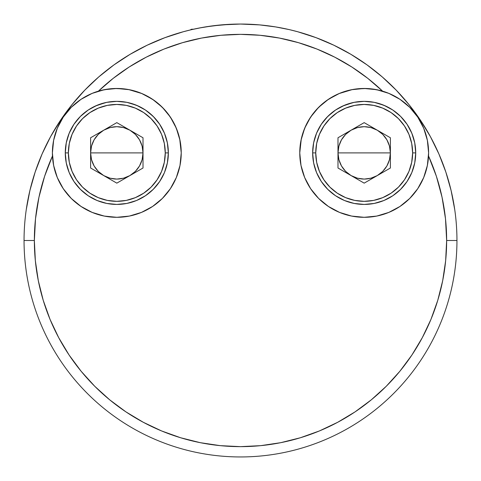<?xml version="1.0" encoding="UTF-8"?>
<svg xmlns="http://www.w3.org/2000/svg" width="481" height="481" viewBox="0 0 481 481"><rect width="100%" height="100%" fill="white"/><g stroke="black" fill="none" stroke-linecap="round" stroke-linejoin="round"><path stroke-width="0.72" d="M199.314 28.006L198.809 28.102M281.066 27.886L276.629 27.086M205.369 26.918L203.679 27.207M199.519 27.964L197.962 28.271M289.628 29.702L285.954 28.878M289.219 29.606L275.643 26.924L259.578 24.892M325.691 101.238A64.418 64.418 0 0 1 382.599 91.156A206.145 206.145 0 0 0 98.407 91.156L113.221 78.343L129.191 66.991L146.164 57.209L163.985 49.08L182.503 42.683L201.539 38.071L220.929 35.287L240.5 34.355L260.071 35.287L279.461 38.071L298.497 42.683L317.015 49.08L334.836 57.209L351.809 66.991L367.779 78.343L382.599 91.156M24.05 240.5A216.45 216.45 0 0 1 240.5 24.05A216.45 216.45 0 0 1 456.95 240.5A216.45 216.45 0 0 0 240.5 24.05A216.45 216.45 0 0 0 24.05 240.5L34.355 240.5A206.145 206.145 0 0 1 52.471 156.006L44.613 176.293L38.937 197.294L35.504 218.777L34.355 240.5L24.05 240.5A216.45 216.45 0 0 0 240.5 456.95A216.45 216.45 0 0 0 456.95 240.5L446.645 240.5L456.95 240.5A216.45 216.45 0 0 1 240.5 456.95A216.45 216.45 0 0 1 24.05 240.5M275.679 26.93L259.56 24.892L240.5 24.05L221.428 24.892L205.345 26.924L212.867 25.824M202.134 27.477L191.703 29.624M259.56 24.892L250.252 24.272M275.643 26.924L281.818 28.03M287.241 29.155L288.408 29.419M282.804 28.223L284.379 28.541M428.529 156.006A206.145 206.145 0 0 1 240.5 446.645A206.145 206.145 0 0 1 34.355 240.5L35.347 260.708L38.318 280.718L43.236 300.342L50.048 319.39L58.7 337.674L69.096 355.026L81.151 371.278L94.733 386.267L109.722 399.849L125.974 411.904L143.326 422.3L161.61 430.952L180.658 437.764L200.282 442.682L220.292 445.653L240.5 446.645L260.708 445.653L280.718 442.682L300.342 437.764L319.39 430.952L337.674 422.3L355.026 411.904L371.278 399.849L386.267 386.267L399.849 371.278L411.904 355.026L422.3 337.674L430.952 319.39L437.764 300.342L442.682 280.718L445.653 260.708L446.645 240.5L445.496 218.777L442.063 197.294L436.387 176.293L428.529 156.006M364.183 152.892L390.386 152.892C390.061 162.782 385.69 170.346 377.284 175.577C368.554 180.243 359.818 180.243 351.088 175.577C342.676 170.346 338.311 162.782 337.987 152.892L364.183 152.892L337.987 152.892L338.877 159.668L341.498 165.987L345.659 171.416L351.088 175.577L357.407 178.198L364.183 179.088L370.965 178.198L377.284 175.577L382.714 171.416L386.874 165.987L389.496 159.668L390.386 152.892L389.496 146.11L386.874 139.791L382.714 134.361L377.284 130.201L370.965 127.579L364.183 126.689L357.407 127.579L351.088 130.201L345.659 134.361L341.498 139.791L338.877 146.11L337.987 152.892C338.311 142.995 342.676 135.432 351.088 130.201C359.818 125.535 368.554 125.535 377.284 130.201C385.69 135.432 390.061 142.995 390.386 152.892L364.183 152.892M415.013 144.36L415.722 152.892A51.533 51.533 0 0 0 364.183 101.353A51.533 51.533 0 0 0 312.65 152.892L315.74 152.892A48.443 48.443 0 0 1 364.183 104.443A48.443 48.443 0 0 1 412.632 152.892L415.722 152.892L414.73 142.833L411.796 133.165L407.034 124.26L400.625 116.45L392.815 110.041L383.91 105.279L374.242 102.345L364.183 101.353L354.13 102.345L344.462 105.279L335.552 110.041L327.747 116.45L321.338 124.26L316.57 133.165L313.642 142.833L312.65 152.892A51.533 51.533 0 0 1 364.183 101.353A51.533 51.533 0 0 1 415.722 152.892A51.533 51.533 0 0 1 364.183 204.425A51.533 51.533 0 0 1 312.65 152.892L313.642 162.945L316.57 172.613L321.338 181.523L327.747 189.328L335.552 195.737L344.462 200.505L354.13 203.433L364.183 204.425L374.242 203.433L383.91 200.505L392.815 195.737L400.625 189.328L407.034 181.523L411.796 172.613L414.73 162.945L415.722 152.892L412.632 152.892A48.443 48.443 0 0 1 364.183 201.335A48.443 48.443 0 0 1 315.74 152.892L312.65 152.892A51.533 51.533 0 0 0 364.183 204.425A51.533 51.533 0 0 0 415.722 152.892L414.941 161.826M299.765 152.892A64.418 64.418 0 0 1 364.183 88.468A64.418 64.418 0 0 1 428.607 152.892A64.418 64.418 0 0 1 364.183 217.31A64.418 64.418 0 0 1 299.765 152.892L301.004 140.32L304.671 128.235L310.624 117.099L318.632 107.335L328.397 99.326L339.532 93.374L351.617 89.706L364.183 88.468L376.755 89.706L388.84 93.374L399.976 99.326L409.74 107.335L417.748 117.099L423.701 128.235L427.368 140.32L428.607 152.892L427.368 165.458L423.701 177.543L417.748 188.678L409.74 198.443L399.976 206.451L388.84 212.404L376.755 216.071L364.183 217.31L351.617 216.071L339.532 212.404L328.397 206.451L318.632 198.443L310.624 188.678L304.671 177.543L301.004 165.458L299.765 152.892L301.268 139.063L299.765 152.814M65.717 159.614L65.278 152.892A51.533 51.533 0 0 1 116.817 101.353A51.533 51.533 0 0 1 168.35 152.892A51.533 51.533 0 0 0 116.817 101.353A51.533 51.533 0 0 0 65.278 152.892L68.368 152.892A48.443 48.443 0 0 1 116.817 104.443A48.443 48.443 0 0 1 165.26 152.892L168.35 152.892L167.358 142.833L164.43 133.165L159.662 124.26L153.253 116.45L145.448 110.041L136.538 105.279L126.87 102.345L116.817 101.353L106.758 102.345L97.09 105.279L88.185 110.041L80.375 116.45L73.966 124.26L69.204 133.165L66.27 142.833L65.278 152.892L66.27 162.945L69.204 172.613L73.966 181.523L80.375 189.328L88.185 195.737L97.09 200.505L106.758 203.433L116.817 204.425L126.87 203.433L136.538 200.505L145.448 195.737L153.253 189.328L159.662 181.523L164.43 172.613L167.358 162.945L168.35 152.892L165.26 152.892A48.443 48.443 0 0 1 116.817 201.335A48.443 48.443 0 0 1 68.368 152.892L65.278 152.892A51.533 51.533 0 0 0 116.817 204.425A51.533 51.533 0 0 0 168.35 152.892A51.533 51.533 0 0 1 116.817 204.425A51.533 51.533 0 0 1 65.278 152.892L66.222 143.079M116.817 152.892L143.013 152.892C142.689 162.782 138.324 170.346 129.912 175.577C121.182 180.243 112.446 180.243 103.716 175.577C95.31 170.346 90.939 162.782 90.614 152.892L116.817 152.892L90.614 152.892C90.939 142.995 95.31 135.432 103.716 130.201C112.446 125.535 121.182 125.535 129.912 130.201C138.324 135.432 142.689 142.995 143.013 152.892L116.817 152.892M52.393 152.892A64.418 64.418 0 0 1 116.817 88.468A64.418 64.418 0 0 1 181.235 152.892L179.996 165.458L176.329 177.543L170.376 188.678L162.368 198.443L152.603 206.451L141.468 212.404L129.383 216.071L116.817 217.31L104.245 216.071L92.16 212.404L81.024 206.451L71.26 198.443L63.252 188.678L57.299 177.543L53.631 165.458L52.393 152.892L53.631 140.32L57.299 128.235L63.252 117.099L71.26 107.335L81.024 99.326L92.16 93.374L104.245 89.706L116.817 88.468L129.383 89.706L141.468 93.374L152.603 99.326L162.368 107.335L170.376 117.099L176.329 128.235L179.996 140.32L181.235 152.892A64.418 64.418 0 0 1 116.817 217.31A64.418 64.418 0 0 1 52.393 152.892M103.716 130.201L98.286 134.361L94.126 139.791L91.504 146.11L90.614 152.892L91.504 159.668L94.126 165.987L98.286 171.416L103.716 175.577L110.035 178.198L116.817 179.088L123.593 178.198L129.912 175.577L135.341 171.416L139.502 165.987L142.123 159.668L143.013 152.892L142.123 146.11L139.502 139.791L135.341 134.361L129.912 130.201L123.593 127.579L116.817 126.689L110.035 127.579L103.716 130.201M90.614 137.764L116.817 122.637L143.013 137.764L143.013 168.013L116.817 183.141L143.013 168.013L143.013 137.764L116.817 122.637L90.614 137.764L90.614 168.013L116.817 183.141L90.614 168.013L90.614 137.764M165.26 152.892L164.328 143.44L161.568 134.349L157.095 125.974L151.07 118.633L143.729 112.608L135.353 108.135L126.262 105.375L116.817 104.443L107.365 105.375L98.274 108.135L89.899 112.608L82.558 118.633L76.533 125.974L72.06 134.349L69.3 143.44L68.368 152.892L69.3 162.337L72.06 171.428L76.533 179.804L82.558 187.145L89.899 193.17L98.274 197.643L107.365 200.403L116.817 201.335L126.262 200.403L135.353 197.643L143.729 193.17L151.07 187.145L157.095 179.804L161.568 171.428L164.328 162.337L165.26 152.892M94.504 92.454L90.723 93.993M83.051 98.028L80.525 99.663M71.573 107.029L69.781 108.868M64.051 115.927L61.857 119.282M58.201 126.166L56.584 130.038M54.203 137.722L53.439 141.324M427.561 141.324L426.797 137.722M424.416 130.038L422.799 126.166M419.143 119.282L416.949 115.927M411.219 108.868L409.427 107.029M400.475 99.663L397.949 98.028M390.277 93.993L386.496 92.454M412.632 152.892L411.7 143.44L408.94 134.349L404.467 125.974L398.442 118.633L391.101 112.608L382.726 108.135L373.635 105.375L364.183 104.443L354.737 105.375L345.647 108.135L337.271 112.608L329.93 118.633L323.905 125.974L319.432 134.349L316.672 143.44L315.74 152.892L316.672 162.337L319.432 171.428L323.905 179.804L329.93 187.145L337.271 193.17L345.647 197.643L354.737 200.403L364.183 201.335L373.635 200.403L382.726 197.643L391.101 193.17L398.442 187.145L404.467 179.804L408.94 171.428L411.7 162.337L412.632 152.892M364.183 122.637L390.386 137.764L390.386 168.013L364.183 183.141L337.987 168.013L337.987 137.764L364.183 122.637L390.386 137.764L390.386 168.013L364.183 183.141L337.987 168.013L337.987 137.764L364.183 122.637M230.784 24.266L240.5 24.05M230.766 24.266L212.824 25.824L199.176 28.03M181.235 152.814L179.732 139.063M178.619 134.716L175.276 125.83M172.889 121.176L167.995 113.769M164.586 109.674L158.027 103.373M154.118 100.373L144.793 94.865M141.961 93.579L128.655 89.568M125.048 88.997L114.761 88.504M109.734 88.859L100.872 90.47M380.128 90.47L371.266 88.859M366.239 88.504L355.952 88.997M352.345 89.568L339.039 93.579L352.345 89.568M336.207 94.865L326.882 100.373L336.207 94.865M322.973 103.373L316.414 109.674M313.005 113.769L308.111 121.176L310.636 117.081M305.724 125.83L302.381 134.716L305.724 125.83M300.968 165.266L301.389 167.256M304.593 177.363L306.68 181.932M318.362 198.166L322.444 201.954L318.362 198.166M327.994 206.181L328.379 206.439M338.997 212.181L344.42 214.201M350.956 215.933L356.728 216.877M363.414 217.304L369.312 217.105M375.901 216.234L381.68 214.887M387.945 212.77L393.38 210.311M399.086 207.034L399.976 206.451M408.91 199.254L413.041 194.883L408.91 199.254M417.736 188.696L420.256 184.614M423.172 178.782L425.342 173.142M427.068 166.871L428.108 160.907M52.892 160.907L53.932 166.871M55.658 173.142L57.828 178.782M60.744 184.614L63.955 189.712M67.959 194.883L72.09 199.254M77.032 203.559L81.914 207.034M87.62 210.311L93.055 212.77M99.32 214.887L105.099 216.234M111.688 217.105L117.586 217.304M124.278 216.877L130.044 215.933M136.58 214.201L142.003 212.181M148.154 209.175L153.006 206.181M158.556 201.954L162.638 198.166M167.388 192.797L170.539 188.438M174.32 181.932L176.407 177.363M179.611 167.25L180.032 165.266M454.731 209.578L451.124 190.614L445.839 172.048L438.925 154.022L430.429 136.688L420.424 120.178L408.988 104.63L396.212 90.157L382.203 76.882L367.057 64.905L350.908 54.329L333.88 45.232L316.113 37.686L297.745 31.758M297.637 31.728L290.127 29.816M282.233 28.108L281.68 28M195.058 28.872L193.909 29.125L195.058 28.872M192.178 29.515L191.366 29.702L192.178 29.515M190.873 29.816L183.363 31.728L190.873 29.816M183.255 31.758L164.887 37.686L147.12 45.232L130.092 54.329L113.943 64.905L98.797 76.882L84.788 90.157L72.012 104.63L60.576 120.178L50.571 136.688L42.075 154.022L35.161 172.048L29.876 190.614L26.269 209.578M445.839 172.048L438.925 154.022M408.988 104.63L396.212 90.157M164.887 37.686L147.12 45.232L130.092 54.329M84.788 90.157L72.012 104.63M60.576 120.178L50.571 136.688L42.075 154.022L35.161 172.048M414.496 164.057L411.796 172.613L407.66 180.567M406.397 182.461L405.08 184.253M405.074 184.265L400.625 189.328L393.753 195.1M391.865 196.362L389.965 197.517M389.953 197.523L383.91 200.505L375.354 203.198M387.812 107.089L391.865 109.415M395.16 111.7L400.625 116.45M400.637 116.456L401.497 117.34M402.958 118.933L405.062 121.507M405.08 121.525L406.397 123.322M408.237 126.148L408.808 127.11M408.82 127.122L412.025 133.73M412.596 135.215L414.496 141.721M373.124 203.643L364.183 204.425L355.249 203.643M353.018 203.198L344.462 200.505L336.508 196.362M336.508 109.415L340.554 107.089M342.688 106.054L353.018 102.579M355.249 102.134L357.479 101.792M370.893 101.792L373.124 102.134M375.354 102.579L377.621 103.138M377.525 103.108L385.684 106.054M334.614 195.1L327.747 189.328L321.975 182.461M320.713 180.567L316.57 172.613L313.877 164.057M313.432 161.826L313.095 159.626M313.089 159.614L312.65 152.892L313.359 144.36M313.877 141.721L315.776 135.215M316.342 133.73L319.552 127.122M319.564 127.11L320.136 126.142M321.975 123.322L325.415 118.933M326.876 117.34L333.213 111.7M357.461 203.986L364.183 204.425L370.911 203.986M360.143 101.515L356.926 101.87M368.23 101.515L371.446 101.87M374.242 203.433L364.183 204.425L354.13 203.433M312.65 152.892L313.594 143.079M314.321 139.863L316.39 133.622M317.995 130.032L320.929 124.874M323.358 121.434L327.056 117.148M330.207 114.141L334.548 110.732M338.287 108.333L343.121 105.856M347.3 104.197L352.471 102.706M375.901 102.706L381.072 104.197M385.251 105.856L390.085 108.333M393.825 110.732L398.166 114.141M401.31 117.148L405.014 121.44M407.443 124.874L410.377 130.032M411.983 133.622L414.045 139.839M414.778 143.079L415.722 152.892M328.397 99.326L326.882 100.373M56.962 176.707L57.443 177.898M70.647 197.817L71.537 198.713M180.429 142.755L179.918 139.947M177.339 130.82L176.184 127.886M171.819 119.354L170.166 116.781M162.47 107.443L162.091 107.065M141.642 93.446L141.113 93.23M130.279 89.893L129.004 89.634M118.278 88.486L116.432 88.468M106.193 89.352L103.872 89.785M112.77 101.509L109.554 101.87M120.857 101.515L124.074 101.87M126.87 203.433L116.817 204.425L106.758 203.433M66.949 139.863L69.017 133.622M70.623 130.032L73.557 124.874M75.986 121.434L79.69 117.148M82.834 114.141L87.175 110.732M90.915 108.333L95.749 105.856M99.928 104.197L105.099 102.706M128.529 102.706L133.7 104.197M137.879 105.856L142.713 108.333M146.452 110.732L150.793 114.141M153.944 117.148L157.642 121.44M160.071 124.874L163.005 130.032M164.61 133.622L166.673 139.839M167.406 143.079L168.35 152.892L167.568 161.826M167.123 164.057L164.43 172.613L160.287 180.567M159.025 182.461L153.253 189.328L146.386 195.1M144.492 196.362L136.538 200.505L127.982 203.198M140.446 107.089L144.492 109.415M147.787 111.7L154.124 117.34M155.585 118.933L159.025 123.322M160.87 126.148L161.436 127.11M161.448 127.122L164.658 133.73M165.224 135.215L167.123 141.721M167.641 144.36L168.35 152.892M125.751 203.643L116.817 204.425L107.876 203.643M105.646 203.198L97.09 200.505L89.135 196.362M91.047 108.255L93.188 107.089M95.316 106.054L105.646 102.579M107.876 102.134L110.107 101.792M123.521 101.792L125.751 102.134M127.982 102.579L130.249 103.138M130.153 103.108L138.312 106.054M87.247 195.1L80.375 189.328L75.926 184.265M75.92 184.253L74.603 182.461M73.34 180.567L69.204 172.613L66.504 164.057M66.059 161.826L65.723 159.626M65.278 152.892L65.987 144.36M66.504 141.721L68.404 135.215M68.975 133.73L72.18 127.122M72.192 127.11L72.763 126.142M74.603 123.322L75.92 121.525M75.938 121.507L78.042 118.933M79.503 117.34L80.363 116.456M80.375 116.45L85.84 111.7M89.135 109.415L91.035 108.267M110.089 203.986L116.817 204.425L123.539 203.986M193.548 29.203L192.093 29.203M193.35 29.251L190.416 29.924L191.396 29.203M190.416 29.924L190.939 29.798M101.611 90.29L106.638 89.28M115.735 88.48L118.711 88.498M129.714 89.773L130.688 89.983M138.173 92.111L141.065 93.212M150.92 98.238L152.748 99.423M162.067 107.041L164.496 109.572M169.811 116.27L172.282 120.13M175.709 126.792L177.543 131.391M180.038 140.542L180.507 143.254M181.181 150.24L181.199 150.661M152.856 206.283L151.743 207.016M81.439 206.728L80.934 206.391M71.837 199.008L70.19 197.342M63.775 189.454L63.113 188.468M57.78 178.679L56.704 176.058M53.884 166.66L53.559 165.079"/></g></svg>
